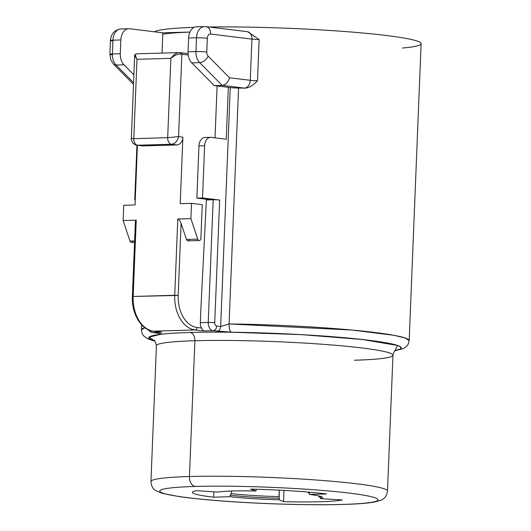 <?xml version="1.0" encoding="UTF-8"?>
<svg xmlns="http://www.w3.org/2000/svg" width="531" height="531" viewBox="0 0 531 531"><rect width="100%" height="100%" fill="white"/><g stroke="black" fill="none" stroke-linecap="round" stroke-linejoin="round"><path stroke-width="0.8" d="M195.262 486.449A109.187 8.184 -177.7 0 0 188.339 497.746A109.187 8.184 -177.7 0 0 342.468 504.423A109.187 8.184 -177.7 0 0 349.391 493.12A109.187 8.184 -177.7 0 0 195.262 486.449A109.187 8.184 -177.7 0 0 188.339 497.746A109.187 8.184 -177.7 0 0 342.468 504.423A9.186 6.199 88.4 0 0 343.099 504.45A9.186 6.199 -91.6 0 1 342.468 504.423A109.187 8.184 -177.7 0 0 349.391 493.12A109.187 8.184 -177.7 0 0 195.262 486.449A9.186 6.199 -91.6 0 1 189.434 476.533A9.186 6.199 88.4 0 0 195.262 486.449M218.068 492.098A53.75 4.029 2.3 0 1 256.048 491.002L250.612 489.124A76.57 5.741 2.3 0 1 326.558 493.963L309.367 494.401A53.75 4.029 2.3 0 1 320.439 498.616L342.336 499.97A76.57 5.741 2.3 0 1 283.534 501.656L279.16 499.804A53.75 4.029 2.3 0 1 230.102 496.677L213.648 497.202A76.57 5.741 2.3 0 1 196.503 490.677L218.068 492.098A53.75 4.029 -177.7 0 1 256.048 491.002L250.612 489.124A76.57 5.741 -177.7 0 1 326.558 493.963L309.367 494.401L309.427 492.874L308.272 492.907L308.305 492.084L308.272 492.907A52.217 3.916 2.3 0 1 309.42 493.053A52.217 3.916 -177.7 0 0 308.272 492.907L309.427 492.874L309.367 494.401A53.75 4.029 -177.7 0 1 322.569 497.593A53.75 4.029 -177.7 0 1 320.439 498.616L342.336 499.97A76.57 5.741 -177.7 0 1 283.534 501.656L279.16 499.804L279.22 498.277A53.75 4.029 2.3 0 1 230.162 495.151L230.102 496.677A53.75 4.029 -177.7 0 0 279.16 499.804L279.253 490.153L278.987 496.624A52.217 3.916 2.3 0 1 231.33 493.591L230.162 495.151A53.75 4.029 -177.7 0 0 279.22 498.277L278.987 496.624A52.217 3.916 -177.7 0 1 231.33 493.591L230.162 495.151L230.102 496.677L213.648 497.202L213.867 491.819L213.648 497.202A76.57 5.741 -177.7 0 1 192.361 492.363A76.57 5.741 -177.7 0 1 196.503 490.677L218.068 492.098M153.804 340.179L153.791 340.172C154.806 340.192 155.676 342.044 156.406 345.727A118.373 8.874 2.3 0 1 194.89 340.736A7.66 5.171 88.4 0 0 190.032 332.479A126.033 9.452 -177.7 0 0 154.574 340.809A126.033 9.452 2.3 0 1 190.032 332.479A126.033 9.452 2.3 0 1 342.588 337.57A126.033 9.452 2.3 0 1 395.19 350.473A126.033 9.452 -177.7 0 0 342.588 337.57A126.033 9.452 -177.7 0 0 190.032 332.479A7.66 5.171 -91.6 0 1 194.89 340.736L189.434 476.533A118.373 8.874 -177.7 0 0 150.957 481.531A118.373 8.874 2.3 0 1 189.434 476.533A118.373 8.874 2.3 0 1 317.1 480.07A118.373 8.874 2.3 0 1 387.511 491.029A118.373 8.874 -177.7 0 0 317.1 480.07A118.373 8.874 -177.7 0 0 189.434 476.533L194.89 340.736A118.373 8.874 2.3 0 1 322.556 344.267A118.373 8.874 2.3 0 1 392.967 355.232A118.373 8.874 2.3 0 1 354.482 360.224M194.89 340.736A118.373 8.874 2.3 0 1 322.556 344.267A118.373 8.874 2.3 0 1 392.967 355.232L387.511 491.029C386.8 495.987 384.437 499.107 380.435 500.381L374.435 502.034C367.605 503.255 357.164 504.058 343.099 504.45C309.015 505.499 254.495 503.773 214.351 500.388C200.134 499.206 188.22 497.912 178.602 496.512L162.871 493.478C154.07 490.511 151.707 488.885 150.957 481.531L156.406 345.727A118.373 8.874 2.3 0 1 194.89 340.736M231.496 332.214A126.338 9.472 -177.7 0 1 362.527 339.515A126.338 9.472 -177.7 0 1 395.077 350.573L397.434 345.435L362.5 339.515L300.904 334.61L231.416 332.214A7.66 2.655 -89.3 0 1 229.08 323.943L220.67 326.512A4.593 3.372 97 0 1 217.099 331.185L213.097 330.694A4.593 3.372 -83 0 0 216.668 326.021L220.67 326.512A4.593 3.372 97 0 1 217.099 331.185L231.443 332.214L213.097 330.694L203.386 330.972L195.123 329.963L153.559 331.158L161.822 332.167L152.105 332.446L156.107 332.937C160.807 333.481 162.393 333.913 160.866 334.245A126.338 9.472 -177.7 0 0 154.674 340.915L149.045 337.185L160.9 334.238C162.333 333.866 160.74 333.428 156.107 332.937L155.736 332.917A4.593 3.372 97 0 0 156.107 332.937L152.105 332.446A7.66 5.171 -91.6 0 1 148.58 329.824A7.66 5.171 88.4 0 0 152.105 332.446A4.593 3.372 97 0 1 151.733 332.426A4.593 3.372 -83 0 0 152.105 332.446L161.822 332.167L153.559 331.158A32.159 21.705 -91.6 0 1 133.168 296.471L178.19 295.428A29.709 20.052 88.4 0 0 197.028 327.474L201.501 328.019L203.386 330.972L195.123 329.963A2.449 1.799 -83 0 0 197.028 327.474A2.449 1.799 97 0 1 195.123 329.963A32.159 21.705 -91.6 0 1 174.732 295.276L177.799 218.984C178.98 219.223 180.075 220.684 181.084 223.365L178.19 295.428A29.709 20.052 88.4 0 0 197.028 327.474L201.501 328.019A7.66 5.171 -91.6 0 1 200.333 322.662L200.95 307.403L200.333 322.662L208.238 322.436A7.66 5.171 88.4 0 0 213.097 330.694L203.386 330.972L201.501 328.019A7.66 5.171 -91.6 0 1 200.333 322.662L208.238 322.436L213.17 199.762L206.393 199.955L200.95 307.403L206.393 199.955L213.17 199.762A4.593 0.345 2.3 0 1 219.655 200.041L214.723 322.715A4.593 0.345 -177.7 0 0 208.238 322.436L213.17 199.762A4.593 0.345 2.3 0 1 219.655 200.041L214.723 322.715A3.06 2.064 88.4 0 0 216.668 326.021L220.67 326.512L230.268 87.569L228.33 87.33L226.246 139.208L211.172 137.37A9.186 6.199 88.4 0 0 204.614 145.766L202.517 197.95L219.655 200.041L202.517 197.95L196.868 198.109L210.907 199.829L196.868 198.109L202.517 197.95L204.614 145.766L198.966 145.925L196.868 198.109L198.966 145.925A9.186 6.199 -91.6 0 1 204.893 137.502L210.541 137.337A9.186 6.199 88.4 0 0 204.614 145.766L198.966 145.925A9.186 6.199 88.4 0 1 205.53 137.529M215.022 137.834L217.106 85.962L215.022 137.834M137.084 145.235L137.682 145.262A6.126 4.135 -91.6 0 1 133.799 138.651L131.33 138.485C130.878 139.042 131.509 140.669 133.215 143.363C135.126 144.771 136.407 145.394 137.064 145.228L171.566 144.286L176.936 144.943L171.566 144.286L137.682 145.262L143.051 145.912L176.936 144.943A7.66 5.622 97 0 0 182.89 137.151L178.555 136.62L167.683 137.682A6.126 4.135 88.4 0 0 171.566 144.286C175.044 143.768 177.374 141.213 178.555 136.62L167.683 137.682A6.126 4.135 88.4 0 0 171.566 144.286C175.044 143.768 177.374 141.213 178.555 136.62L181.861 54.228A7.66 0.571 -177.7 0 0 180.394 54.076A7.66 0.571 2.3 0 1 181.861 54.228A1.533 1.122 -83 0 0 180.918 52.742A1.533 1.122 97 0 1 181.861 54.228L188.213 55.005L181.861 54.228L178.555 136.62L182.89 137.151L180.215 203.678L182.89 137.151A7.66 5.622 97 0 1 176.936 144.943L143.051 145.912A7.66 5.622 97 0 1 141.823 145.766M189.487 239.375A2.449 1.653 -91.6 0 1 188.02 240.868A2.449 1.653 -91.6 0 1 186.474 239.461L181.084 223.365L178.19 295.428L174.732 295.276L177.799 218.984L190.901 218.613L191.512 203.353L180.215 203.678L191.512 203.353L190.901 218.613L177.799 218.984C178.98 219.223 180.075 220.684 181.084 223.365L186.474 239.461L197.764 239.136L190.901 218.613L197.764 239.136A2.449 1.653 88.4 0 0 199.576 240.503A2.449 1.653 88.4 0 0 200.897 238.293L202.245 204.661L191.512 203.353L202.245 204.661L200.897 238.293A2.449 1.653 88.4 0 1 199.317 240.543A2.449 1.653 88.4 0 1 197.764 239.136L186.474 239.461A2.449 1.653 -91.6 0 0 188.02 240.868L199.317 240.543M134.549 242.401L131.549 242.488A2.449 1.653 -91.6 0 1 130.002 241.087L123.132 220.557L123.743 205.298L135.04 204.973L137.436 145.275L135.04 204.973L123.743 205.298L123.132 220.557L136.235 220.179L133.168 296.471L174.732 295.276A32.159 21.705 88.4 0 0 195.123 329.963L153.559 331.158A2.449 1.799 97 0 1 153.359 331.152A2.449 1.799 -83 0 0 153.559 331.158A32.159 21.705 88.4 0 1 133.168 296.471L132.372 296.57L133.168 296.471L136.235 220.179L123.132 220.557L130.002 241.087L134.608 240.955L130.002 241.087A2.449 1.653 88.4 0 0 131.549 242.488A2.449 1.653 88.4 0 0 133.016 240.994M161.298 332.121L153.359 331.152C141.511 330.216 131.369 313.788 132.372 296.57L133.016 296.723M135.432 221.161L136.235 220.179L135.432 221.161M214.723 322.715A3.06 2.064 88.4 0 0 216.668 326.021A4.593 3.372 97 0 1 213.097 330.694A7.66 5.171 -91.6 0 1 208.238 322.436A4.593 0.345 2.3 0 1 214.723 322.715M220.67 326.512L229.08 323.943L238.558 88.046A7.66 0.571 2.3 0 1 230.268 87.569L220.67 326.512M210.541 137.337A9.186 6.199 88.4 0 1 211.172 137.37L226.246 139.208L228.33 87.33L230.268 87.569A7.66 0.571 -177.7 0 0 238.558 88.046A133.991 10.049 2.3 0 1 244.718 88.139A15.313 1.148 2.3 0 1 244.32 88.093L222.197 85.391L214.292 85.617L228.33 87.33L214.292 85.617L222.197 85.391C225.788 84.781 228.237 82.239 229.531 77.765L250.274 80.3A7.66 0.571 -177.7 0 0 257.495 80.765L259.148 39.566L247.758 31.727M197.359 26.815A12.253 8.27 88.4 0 0 188.611 38.013L188.054 51.786A12.253 8.27 88.4 0 0 191.757 62.857L214.292 85.617L191.757 62.857A12.253 8.27 -91.6 0 1 188.054 51.786L195.959 51.553A12.253 8.27 88.4 0 0 199.663 62.631A7.66 4.58 -44.7 0 0 208.159 56.18L229.531 77.765L250.274 80.3A7.66 0.571 -177.7 0 0 257.495 80.765C252.955 85.644 248.694 88.1 244.718 88.139C248.694 88.1 252.955 85.644 257.495 80.765L259.148 39.566A7.66 0.571 2.3 0 1 251.926 39.102L250.274 80.3L251.926 39.102A7.66 5.622 -83 0 0 247.207 31.661A7.66 5.622 -83 0 0 246.59 31.634M121.685 28.986A12.253 8.27 88.4 0 0 120.842 28.946C114.43 29.975 110.966 33.831 110.448 40.509A7.66 0.571 2.3 0 1 112.937 40.183L112.386 53.956A7.66 0.571 -177.7 0 0 109.897 54.275A7.66 0.571 2.3 0 1 112.386 53.956A12.253 8.27 88.4 0 0 116.09 65.028A7.66 4.58 135.3 0 1 113.495 64.125A7.66 4.58 -44.7 0 0 116.09 65.028L123.995 64.802L133.892 74.798L123.995 64.802A12.253 8.27 -91.6 0 1 120.291 53.731L120.842 39.958A12.253 8.27 -91.6 0 1 129.591 28.76L162.831 32.822L189.965 32.039L162.831 32.822L162.015 53.087L162.831 32.822L129.591 28.76A12.253 8.27 88.4 0 0 128.748 28.72A12.253 8.27 88.4 0 0 120.842 39.958L112.937 40.183L112.386 53.956L120.291 53.731A12.253 8.27 88.4 0 0 123.995 64.802L116.09 65.028L133.573 82.69L116.09 65.028A12.253 8.27 -91.6 0 1 112.386 53.956L120.291 53.731L120.842 39.958L112.937 40.183A12.253 8.27 -91.6 0 1 120.842 28.946A12.253 8.27 88.4 0 0 112.937 40.183A7.66 0.571 -177.7 0 0 110.448 40.509A7.66 0.571 -177.7 0 0 112.453 40.98M189.945 32.079A133.991 10.049 -177.7 0 0 163.395 34.084A133.991 10.049 -177.7 0 1 189.945 32.079M231.416 332.214C229.83 331.371 229.053 328.609 229.08 323.943L352.073 330.05L394.148 335.34L405.418 338.055L409.182 340.603A133.991 10.049 -177.7 0 0 229.08 323.943L238.558 88.046A133.991 10.049 2.3 0 1 244.718 88.139A15.313 1.148 2.3 0 1 244.32 88.093A7.66 5.622 -83 0 0 250.274 80.3A7.66 5.622 97 0 1 244.32 88.093L222.197 85.391L199.663 62.631L191.757 62.857L199.663 62.631A12.253 8.27 -91.6 0 1 195.959 51.553A7.66 0.571 2.3 0 1 206.771 52.025A4.593 3.1 88.4 0 0 208.159 56.18L229.531 77.765C228.237 82.239 225.788 84.781 222.197 85.391L199.663 62.631A7.66 4.58 135.3 0 0 208.159 56.18A4.593 3.1 88.4 0 1 206.771 52.025A7.66 0.571 -177.7 0 0 195.959 51.553L196.516 37.787A7.66 0.571 2.3 0 1 207.322 38.259L206.771 52.025L207.322 38.259A7.66 0.571 -177.7 0 0 196.516 37.787L188.611 38.013L188.054 51.786L195.959 51.553L196.516 37.787L188.611 38.013A12.253 8.27 -91.6 0 1 196.516 26.776L204.422 26.55A12.253 8.27 88.4 0 0 196.516 37.787A12.253 8.27 -91.6 0 1 204.422 26.55L205.882 26.616A7.66 5.622 -83 0 0 205.265 26.59A12.253 8.27 88.4 0 0 204.422 26.55M402.465 48.022A133.991 10.049 -177.7 0 0 377.601 34.488A133.991 10.049 -177.7 0 0 209.121 27.015A133.991 10.049 2.3 0 1 348.515 31.807A133.991 10.049 2.3 0 1 421.11 43.675L409.182 340.603L408.22 344.188L406.64 346.331L403.334 348.575L394.825 350.812M247.652 31.721L259.148 39.566A7.66 0.571 2.3 0 1 251.926 39.102L210.601 34.057A7.66 5.622 -83 0 0 205.882 26.616A7.66 5.622 97 0 1 210.601 34.057A4.593 3.1 88.4 0 0 207.322 38.259A4.593 3.1 88.4 0 1 210.601 34.057L251.926 39.102A7.66 5.622 97 0 0 247.207 31.661L247.844 31.741M205.265 26.59A7.66 5.622 97 0 1 205.882 26.616L247.207 31.661M110.448 40.509L109.897 54.275A7.66 0.571 -177.7 0 0 111.895 54.746M144.936 327.727A133.991 10.049 -177.7 0 0 141.412 329.844L144.936 327.727M154.315 31.78A133.991 10.049 2.3 0 1 194.173 27.353A133.991 10.049 -177.7 0 0 154.315 31.78M157.82 333.183L160.9 334.238L157.82 333.183M137.184 145.242A9.186 6.199 88.4 0 0 136.845 147.711L134.748 199.895L135.239 199.955L134.748 199.895L135.246 199.882L134.748 199.895L136.845 147.711A9.186 6.199 -91.6 0 1 137.184 145.242M137.071 145.228L142.427 145.886A7.66 5.622 97 0 0 143.051 145.912L137.682 145.262A6.126 4.135 -91.6 0 1 133.799 138.651L167.683 137.682L170.869 58.337C174.493 55.317 177.666 53.896 180.394 54.076A1.533 0.83 -84.9 0 0 179.69 52.609L180.918 52.742A1.533 1.122 -83 0 0 180.792 52.735A1.533 1.122 97 0 1 180.918 52.742L188.074 53.611M181.038 52.761L188.074 53.624M179.69 52.609A1.533 0.83 -84.9 0 0 179.67 52.609L136.666 53.81C135.1 54.388 134.429 55.071 134.648 55.868L131.33 138.478M179.77 52.622A6.126 0.458 2.3 0 1 180.792 52.735M173.411 55.39L170.869 58.337L136.985 59.306L133.799 138.651L167.683 137.682L170.869 58.337L136.985 59.306L134.688 55.669L136.985 59.306L133.799 138.651L131.389 138.545M136.985 59.306C135.08 55.463 135.08 53.638 136.985 53.837C135.08 53.638 135.08 55.463 136.985 59.306M179.617 52.609C176.85 52.436 173.936 54.348 170.869 58.337C174.493 55.317 177.666 53.896 180.394 54.076A1.533 0.83 -84.9 0 0 179.617 52.609M137.343 147.698L136.845 147.711L137.343 147.698M256.115 489.476L256.048 491.002L256.115 489.476M320.717 496.452A52.217 3.916 2.3 0 1 319.031 497.003L320.505 497.096A53.75 4.029 -177.7 0 0 321.633 496.79A53.75 4.029 2.3 0 1 320.505 497.096L320.439 498.616L320.505 497.096L319.031 497.003A52.217 3.916 -177.7 0 0 320.717 496.452M319.071 496.007L319.031 497.003L319.071 496.007M283.985 490.405L283.534 501.656L283.985 490.405M231.43 491.049L231.33 493.591L231.43 491.049M392.967 355.232C393.982 351.622 394.998 349.843 396.02 349.902M132.372 296.57L135.385 221.646M120.842 28.946L128.748 28.72M109.897 54.275L110.879 60.103L113.495 64.125L133.507 84.343M154.906 341.174L147.923 338.924L143.483 335.751L142.082 333.481L141.412 329.844L141.618 324.793M159.141 333.335L151.733 332.426L146.795 328.921"/></g></svg>
